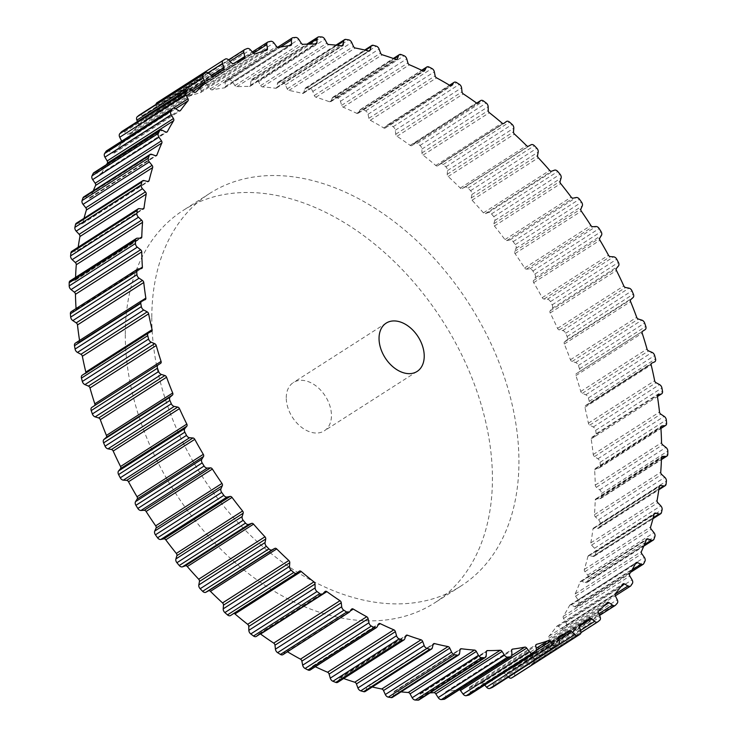 <?xml version="1.0" encoding="UTF-8"?>
<svg xmlns="http://www.w3.org/2000/svg" width="737" height="737" viewBox="0 0 737 737"><rect width="100%" height="100%" fill="white"/><g stroke="black" fill="none" stroke-linecap="round" stroke-linejoin="round"><path stroke-width="0.55" stroke-dasharray="3.69 2.76" d="M151.794 317.048A233.058 158.906 -122.6 0 1 209.723 193.416A233.058 158.906 -122.6 0 1 408.611 233.399A233.058 158.906 -122.6 0 1 518.94 462.366A233.058 158.906 -122.6 0 1 461.012 585.998A233.058 158.906 -122.6 0 1 262.123 546.025A233.058 158.906 -122.6 0 1 151.794 317.048M70.079 280.889A3.584 2.441 -122.6 0 1 71.084 280.613L74.382 280.631L140.647 238.217M75.57 277.37A330.047 225.043 -122.6 0 0 75.515 279.378A2.156 1.465 -122.6 0 1 74.981 280.465A2.156 1.465 -122.6 0 1 74.382 280.631M71.784 251.317A3.584 2.441 -122.6 0 1 73.064 251.059L76.464 251.51L142.729 209.087M78.186 247.208A330.047 225.043 -122.6 0 0 77.754 250.451A2.156 1.465 -122.6 0 1 77.228 251.354A2.156 1.465 -122.6 0 1 76.464 251.51M76.344 223.219A3.584 2.441 -122.6 0 1 77.919 223.025L81.383 223.891L147.649 181.477M84.018 218.309A330.047 225.043 -122.6 0 0 82.811 223.044A2.156 1.465 -122.6 0 1 82.323 223.772A2.156 1.465 -122.6 0 1 81.383 223.891M83.723 196.926A3.584 2.441 -122.6 0 1 85.593 196.816L89.085 198.096L155.35 155.682M93.258 190.819A330.047 225.043 -122.6 0 0 90.642 197.47A2.156 1.465 -122.6 0 1 90.209 198.032A2.156 1.465 -122.6 0 1 89.085 198.096M93.839 172.707A3.584 2.441 -122.6 0 1 96.003 172.725L99.486 174.402L165.751 131.978M106.469 164.627A330.047 225.043 -122.6 0 0 101.153 174.006A2.156 1.465 -122.6 0 1 100.785 174.411A2.156 1.465 -122.6 0 1 99.486 174.402M106.579 150.827A3.584 2.441 -122.6 0 1 109.039 151.002L112.466 153.056L178.741 110.642M173.149 108.256L121.679 141.172A2.156 1.465 -122.6 0 1 121.983 142.37A2.156 1.465 -122.6 0 1 121.679 143.31A330.047 225.043 -122.6 0 0 114.226 152.9A2.156 1.465 -122.6 0 1 113.94 153.167A2.156 1.465 -122.6 0 1 112.466 153.056M121.808 131.536A3.584 2.441 -122.6 0 1 124.553 131.905L127.897 134.318L194.172 91.895M137.46 121.522L138.538 124.157A2.156 1.465 -122.6 0 1 138.74 125.124A2.156 1.465 -122.6 0 1 138.326 126.165A330.047 225.043 -122.6 0 0 129.721 134.383A2.156 1.465 -122.6 0 1 129.546 134.53A2.156 1.465 -122.6 0 1 127.897 134.318M139.514 114.954A3.584 2.441 -122.6 0 1 142.379 115.626L145.594 118.371L211.869 75.948M156.023 104.368A3.584 2.441 -122.6 0 0 156.004 104.682A3.584 2.441 -122.6 0 0 156.216 105.953L157.543 110.016A2.156 1.465 -122.6 0 1 157.672 110.78A2.156 1.465 -122.6 0 1 157.138 111.923A330.047 225.043 -122.6 0 0 147.474 118.675A2.156 1.465 -122.6 0 1 147.409 118.721A2.156 1.465 -122.6 0 1 145.594 118.371M156.944 102.756A337.933 230.423 -122.6 0 1 159.091 101.485A3.584 2.441 -122.6 0 1 162.315 102.351L165.374 105.391L231.648 62.977M513.864 676.612A3.584 2.441 -122.6 0 0 514.721 674.742A3.584 2.441 -122.6 0 0 514.509 673.471L513.182 669.399A2.156 1.465 -122.6 0 1 513.063 668.634A2.156 1.465 -122.6 0 1 513.597 667.501A330.047 225.043 -122.6 0 0 523.252 660.748A2.156 1.465 -122.6 0 1 523.316 660.702A2.156 1.465 -122.6 0 1 525.131 661.052L528.346 663.788A3.584 2.441 -122.6 0 0 531.377 664.378A3.584 2.441 -122.6 0 0 531.524 664.267A337.933 230.423 -122.6 0 0 533.459 662.683A3.584 2.441 -122.6 0 0 534.178 660.905A3.584 2.441 -122.6 0 0 533.846 659.293L532.188 655.267A2.156 1.465 -122.6 0 1 531.985 654.299A2.156 1.465 -122.6 0 1 532.4 653.249A330.047 225.043 -122.6 0 0 541.004 645.032A2.156 1.465 -122.6 0 1 541.188 644.884A2.156 1.465 -122.6 0 1 542.828 645.105L546.172 647.519A3.584 2.441 -122.6 0 0 548.918 647.878A3.584 2.441 -122.6 0 0 549.258 647.602A337.933 230.423 -122.6 0 0 550.963 645.704A3.584 2.441 -122.6 0 0 551.497 644.11A3.584 2.441 -122.6 0 0 551.009 642.157L549.037 638.224A2.156 1.465 -122.6 0 1 548.743 637.044A2.156 1.465 -122.6 0 1 549.047 636.114A330.047 225.043 -122.6 0 0 556.499 626.524A2.156 1.465 -122.6 0 1 556.785 626.257A2.156 1.465 -122.6 0 1 558.259 626.358L561.686 628.412A3.584 2.441 -122.6 0 0 564.146 628.587A3.584 2.441 -122.6 0 0 564.643 628.099A337.933 230.423 -122.6 0 0 566.099 625.934A3.584 2.441 -122.6 0 0 566.477 624.543A3.584 2.441 -122.6 0 0 565.804 622.258L563.547 618.454A2.156 1.465 -122.6 0 1 563.142 617.081A2.156 1.465 -122.6 0 1 563.354 616.279A330.047 225.043 -122.6 0 0 569.581 605.418A2.156 1.465 -122.6 0 1 569.95 605.013A2.156 1.465 -122.6 0 1 571.249 605.022L574.722 606.698A3.584 2.441 -122.6 0 0 576.887 606.717A3.584 2.441 -122.6 0 0 577.522 605.989A337.933 230.423 -122.6 0 0 578.702 603.566A3.584 2.441 -122.6 0 0 578.95 602.415A3.584 2.441 -122.6 0 0 578.075 599.817L575.551 596.178A2.156 1.465 -122.6 0 1 575.035 594.621A2.156 1.465 -122.6 0 1 575.164 593.958A330.047 225.043 -122.6 0 0 580.093 581.944A2.156 1.465 -122.6 0 1 580.526 581.392A2.156 1.465 -122.6 0 1 581.65 581.318L585.132 582.598A3.584 2.441 -122.6 0 0 587.002 582.497A3.584 2.441 -122.6 0 0 587.748 581.511A337.933 230.423 -122.6 0 0 588.651 578.849A3.584 2.441 -122.6 0 0 588.789 577.965A3.584 2.441 -122.6 0 0 587.693 575.072L584.929 571.645A2.156 1.465 -122.6 0 1 584.275 569.904A2.156 1.465 -122.6 0 1 584.34 569.406A330.047 225.043 -122.6 0 0 587.914 556.371A2.156 1.465 -122.6 0 1 588.402 555.643A2.156 1.465 -122.6 0 1 589.351 555.523L592.806 556.398A3.584 2.441 -122.6 0 0 594.381 556.195A3.584 2.441 -122.6 0 0 595.21 554.933A337.933 230.423 -122.6 0 0 595.818 552.068A3.584 2.441 -122.6 0 0 595.883 551.469A3.584 2.441 -122.6 0 0 594.538 548.291L591.571 545.113A2.156 1.465 -122.6 0 1 590.77 543.206A2.156 1.465 -122.6 0 1 590.798 542.874A330.047 225.043 -122.6 0 0 592.981 528.973A2.156 1.465 -122.6 0 1 593.497 528.07A2.156 1.465 -122.6 0 1 594.271 527.913L597.661 528.365A3.584 2.441 -122.6 0 0 598.951 528.107A3.584 2.441 -122.6 0 0 599.817 526.54A337.933 230.423 -122.6 0 0 600.13 523.51A3.584 2.441 -122.6 0 0 600.148 523.206A3.584 2.441 -122.6 0 0 598.545 519.778L595.404 516.877A2.156 1.465 -122.6 0 1 594.446 514.822A2.156 1.465 -122.6 0 1 594.455 514.675A330.047 225.043 -122.6 0 0 595.22 500.045A2.156 1.465 -122.6 0 1 595.754 498.949A2.156 1.465 -122.6 0 1 596.353 498.783L599.642 498.811A3.584 2.441 -122.6 0 0 600.646 498.534A3.584 2.441 -122.6 0 0 601.539 496.646A337.933 230.423 -122.6 0 0 601.549 495.071A337.933 230.423 -122.6 0 0 601.549 493.486A3.584 2.441 -122.6 0 0 599.678 489.838L596.39 487.258A2.156 1.465 -122.6 0 1 595.266 485.103A330.047 225.043 -122.6 0 0 594.612 469.902A2.156 1.465 -122.6 0 1 594.602 469.755A2.156 1.465 -122.6 0 1 595.137 468.621A2.156 1.465 -122.6 0 1 595.579 468.465L598.73 468.059A3.584 2.441 -122.6 0 0 599.457 467.802A3.584 2.441 -122.6 0 0 600.351 465.895A3.584 2.441 -122.6 0 0 600.333 465.591A337.933 230.423 -122.6 0 0 600.047 462.32A3.584 2.441 -122.6 0 0 597.91 458.801L594.519 456.562A2.156 1.465 -122.6 0 1 593.239 454.489A330.047 225.043 -122.6 0 0 591.157 438.893A2.156 1.465 -122.6 0 1 591.129 438.543A2.156 1.465 -122.6 0 1 591.673 437.4A2.156 1.465 -122.6 0 1 591.949 437.281L594.934 436.451A3.584 2.441 -122.6 0 0 595.395 436.249A3.584 2.441 -122.6 0 0 596.288 434.342A3.584 2.441 -122.6 0 0 596.233 433.697A337.933 230.423 -122.6 0 0 595.643 430.362A3.584 2.441 -122.6 0 0 593.257 426.999L589.803 425.129A2.156 1.465 -122.6 0 1 588.384 423.158A330.047 225.043 -122.6 0 0 584.911 407.34A2.156 1.465 -122.6 0 1 584.846 406.787A2.156 1.465 -122.6 0 1 585.381 405.645A2.156 1.465 -122.6 0 1 585.51 405.571L588.283 404.337A3.584 2.441 -122.6 0 0 588.504 404.217A3.584 2.441 -122.6 0 0 589.397 402.31A3.584 2.441 -122.6 0 0 589.268 401.315A337.933 230.423 -122.6 0 0 588.393 397.952A3.584 2.441 -122.6 0 0 585.786 394.802L582.304 393.318A2.156 1.465 -122.6 0 1 580.756 391.467A330.047 225.043 -122.6 0 0 575.929 375.594A2.156 1.465 -122.6 0 1 575.8 374.829A2.156 1.465 -122.6 0 1 576.334 373.687L578.867 372.056A3.584 2.441 -122.6 0 0 579.761 370.158A3.584 2.441 -122.6 0 0 579.522 368.813A337.933 230.423 -122.6 0 0 578.361 365.46A3.584 2.441 -122.6 0 0 575.569 362.54L572.096 361.462A2.156 1.465 -122.6 0 1 570.438 359.757A330.047 225.043 -122.6 0 0 564.302 344.004A2.156 1.465 -122.6 0 1 564.1 343.027A2.156 1.465 -122.6 0 1 564.514 341.986L566.79 339.969A3.584 2.441 -122.6 0 0 567.472 338.228A3.584 2.441 -122.6 0 0 567.103 336.542A337.933 230.423 -122.6 0 0 565.675 333.235A3.584 2.441 -122.6 0 0 562.727 330.581L559.291 329.918A2.156 1.465 -122.6 0 1 557.541 328.37A330.047 225.043 -122.6 0 0 550.18 312.912A2.156 1.465 -122.6 0 1 549.885 311.742A2.156 1.465 -122.6 0 1 550.18 310.802L552.17 308.425A3.584 2.441 -122.6 0 0 552.676 306.868A3.584 2.441 -122.6 0 0 552.151 304.851A337.933 230.423 -122.6 0 0 550.465 301.617A3.584 2.441 -122.6 0 0 547.388 299.268L544.044 299.029A2.156 1.465 -122.6 0 1 542.22 297.656A330.047 225.043 -122.6 0 0 533.689 282.658A2.156 1.465 -122.6 0 1 533.293 281.294A2.156 1.465 -122.6 0 1 533.496 280.484L535.173 277.775A3.584 2.441 -122.6 0 0 535.523 276.439A3.584 2.441 -122.6 0 0 534.813 274.09A337.933 230.423 -122.6 0 0 532.897 270.976A3.584 2.441 -122.6 0 0 529.728 268.941L526.504 269.134A2.156 1.465 -122.6 0 1 524.624 267.955A330.047 225.043 -122.6 0 0 515.034 253.583A2.156 1.465 -122.6 0 1 514.518 252.026A2.156 1.465 -122.6 0 1 514.647 251.363L515.992 248.351A3.584 2.441 -122.6 0 0 516.213 247.254A3.584 2.441 -122.6 0 0 515.301 244.592A337.933 230.423 -122.6 0 0 513.164 241.635A3.584 2.441 -122.6 0 0 509.94 239.949L506.863 240.557A2.156 1.465 -122.6 0 1 504.956 239.58A330.047 225.043 -122.6 0 0 494.416 226.001A2.156 1.465 -122.6 0 1 493.753 224.26A2.156 1.465 -122.6 0 1 493.827 223.762L494.831 220.483A3.584 2.441 -122.6 0 0 494.951 219.644A3.584 2.441 -122.6 0 0 493.808 216.696A337.933 230.423 -122.6 0 0 491.478 213.905A3.584 2.441 -122.6 0 0 488.235 212.588L485.351 213.619A2.156 1.465 -122.6 0 1 483.435 212.855A330.047 225.043 -122.6 0 0 472.048 200.206A2.156 1.465 -122.6 0 1 471.247 198.299A2.156 1.465 -122.6 0 1 471.275 197.967L471.92 194.457A3.584 2.441 -122.6 0 0 471.975 193.914A3.584 2.441 -122.6 0 0 470.584 190.68A337.933 230.423 -122.6 0 0 468.087 188.11A3.584 2.441 -122.6 0 0 464.854 187.17L462.191 188.608A2.156 1.465 -122.6 0 1 460.284 188.073A330.047 225.043 -122.6 0 0 448.179 176.493A2.156 1.465 -122.6 0 1 447.221 174.429A2.156 1.465 -122.6 0 1 447.23 174.282L447.516 170.579A3.584 2.441 -122.6 0 0 447.525 170.339A3.584 2.441 -122.6 0 0 445.876 166.857A337.933 230.423 -122.6 0 0 443.241 164.526A3.584 2.441 -122.6 0 0 440.164 163.89A3.584 2.441 -122.6 0 0 440.063 163.973L437.649 165.797A2.156 1.465 -122.6 0 1 437.585 165.843A2.156 1.465 -122.6 0 1 435.77 165.493A330.047 225.043 -122.6 0 0 423.084 155.111A2.156 1.465 -122.6 0 1 421.96 152.964L421.886 149.095A3.584 2.441 -122.6 0 0 419.961 145.465A337.933 230.423 -122.6 0 0 417.216 143.402A3.584 2.441 -122.6 0 0 414.415 142.996A3.584 2.441 -122.6 0 0 414.12 143.245L411.983 145.438A2.156 1.465 -122.6 0 1 411.799 145.585A2.156 1.465 -122.6 0 1 410.15 145.373A330.047 225.043 -122.6 0 0 397.022 136.299A2.156 1.465 -122.6 0 1 395.741 134.226L395.299 130.256A3.584 2.441 -122.6 0 0 393.116 126.755A337.933 230.423 -122.6 0 0 390.297 124.986A3.584 2.441 -122.6 0 0 387.782 124.774A3.584 2.441 -122.6 0 0 387.312 125.216L385.479 127.759A2.156 1.465 -122.6 0 1 385.193 128.035A2.156 1.465 -122.6 0 1 383.719 127.925A330.047 225.043 -122.6 0 0 370.287 120.269A2.156 1.465 -122.6 0 1 368.859 118.298L368.058 114.253A3.584 2.441 -122.6 0 0 365.635 110.928A337.933 230.423 -122.6 0 0 362.77 109.463A3.584 2.441 -122.6 0 0 360.54 109.417A3.584 2.441 -122.6 0 0 359.932 110.089L358.422 112.954A2.156 1.465 -122.6 0 1 358.053 113.36A2.156 1.465 -122.6 0 1 356.754 113.351A330.047 225.043 -122.6 0 0 343.166 107.187A2.156 1.465 -122.6 0 1 341.618 105.336L340.466 101.264A3.584 2.441 -122.6 0 0 337.822 98.15A337.933 230.423 -122.6 0 0 334.939 97.008A3.584 2.441 -122.6 0 0 333.013 97.1A3.584 2.441 -122.6 0 0 332.286 98.03L331.116 101.181A2.156 1.465 -122.6 0 1 330.673 101.734A2.156 1.465 -122.6 0 1 329.55 101.798A330.047 225.043 -122.6 0 0 315.961 97.201A2.156 1.465 -122.6 0 1 314.303 95.488L312.81 91.443A3.584 2.441 -122.6 0 0 309.991 88.569A337.933 230.423 -122.6 0 0 307.117 87.767A3.584 2.441 -122.6 0 0 305.487 87.952A3.584 2.441 -122.6 0 0 304.676 89.159L303.847 92.558A2.156 1.465 -122.6 0 1 303.368 93.286A2.156 1.465 -122.6 0 1 302.419 93.406A330.047 225.043 -122.6 0 0 288.968 90.421A2.156 1.465 -122.6 0 1 287.218 88.873L285.403 84.884A3.584 2.441 -122.6 0 0 282.428 82.286A337.933 230.423 -122.6 0 0 279.609 81.835A3.584 2.441 -122.6 0 0 278.264 82.074A3.584 2.441 -122.6 0 0 277.407 83.585L276.937 87.206A2.156 1.465 -122.6 0 1 276.412 88.108A2.156 1.465 -122.6 0 1 275.647 88.256A330.047 225.043 -122.6 0 0 262.483 86.92A2.156 1.465 -122.6 0 1 260.658 85.547L258.549 81.669A3.584 2.441 -122.6 0 0 255.453 79.375A337.933 230.423 -122.6 0 0 252.708 79.274A3.584 2.441 -122.6 0 0 251.649 79.541A3.584 2.441 -122.6 0 0 250.764 81.365L250.654 85.16A2.156 1.465 -122.6 0 1 250.119 86.247A2.156 1.465 -122.6 0 1 249.521 86.413A330.047 225.043 -122.6 0 0 236.798 86.736A2.156 1.465 -122.6 0 1 234.928 85.556L232.533 81.825A3.584 2.441 -122.6 0 0 229.354 79.863A337.933 230.423 -122.6 0 0 226.71 80.112A3.584 2.441 -122.6 0 0 225.937 80.37A3.584 2.441 -122.6 0 0 225.043 82.277A3.584 2.441 -122.6 0 0 225.052 82.526L225.31 86.45A2.156 1.465 -122.6 0 1 225.31 86.597A2.156 1.465 -122.6 0 1 224.776 87.74A2.156 1.465 -122.6 0 1 224.343 87.887A330.047 225.043 -122.6 0 0 212.192 89.877A2.156 1.465 -122.6 0 1 210.285 88.901L207.641 85.363A3.584 2.441 -122.6 0 0 204.407 83.742A337.933 230.423 -122.6 0 0 201.91 84.34A3.584 2.441 -122.6 0 0 201.394 84.562A3.584 2.441 -122.6 0 0 200.501 86.459A3.584 2.441 -122.6 0 0 200.547 87.04L201.164 91.056A2.156 1.465 -122.6 0 1 201.192 91.406A2.156 1.465 -122.6 0 1 200.657 92.549A2.156 1.465 -122.6 0 1 200.381 92.678A330.047 225.043 -122.6 0 0 188.939 96.289A2.156 1.465 -122.6 0 1 187.023 95.534L184.149 92.226A3.584 2.441 -122.6 0 0 180.906 90.983A337.933 230.423 -122.6 0 0 178.566 91.913A3.584 2.441 -122.6 0 0 178.299 92.051A3.584 2.441 -122.6 0 0 177.405 93.958A3.584 2.441 -122.6 0 0 177.516 94.88L178.492 98.942A2.156 1.465 -122.6 0 1 178.566 99.504A2.156 1.465 -122.6 0 1 178.032 100.647A2.156 1.465 -122.6 0 1 177.893 100.711A330.047 225.043 -122.6 0 0 167.29 105.925A2.156 1.465 -122.6 0 1 165.374 105.391M508.456 677.11A3.584 2.441 -122.6 0 1 508.41 677.063L505.352 674.023L558.913 639.744M492.675 687.179A3.584 2.441 -122.6 0 0 493.32 685.465A3.584 2.441 -122.6 0 0 493.21 684.535L492.233 680.472A2.156 1.465 -122.6 0 1 492.169 679.919A2.156 1.465 -122.6 0 1 492.703 678.777A2.156 1.465 -122.6 0 1 492.832 678.703A330.047 225.043 -122.6 0 0 503.445 673.489A2.156 1.465 -122.6 0 1 505.352 674.023M484.697 685.023L483.712 683.89L536.472 650.108M469.34 694.862A3.584 2.441 -122.6 0 0 470.234 692.955A3.584 2.441 -122.6 0 0 470.188 692.375L469.561 688.358A2.156 1.465 -122.6 0 1 469.533 688.008A2.156 1.465 -122.6 0 1 470.068 686.866A2.156 1.465 -122.6 0 1 470.344 686.746A330.047 225.043 -122.6 0 0 481.786 683.125A2.156 1.465 -122.6 0 1 483.712 683.89M444.798 699.044A3.584 2.441 -122.6 0 0 445.692 697.147A3.584 2.441 -122.6 0 0 445.682 696.898L445.415 692.973A2.156 1.465 -122.6 0 1 445.415 692.826A2.156 1.465 -122.6 0 1 445.949 691.684A2.156 1.465 -122.6 0 1 446.382 691.527A330.047 225.043 -122.6 0 0 458.534 689.546A2.156 1.465 -122.6 0 1 459.427 689.675M430.021 692.872A330.047 225.043 -122.6 0 1 421.205 693.001L486.475 651.232M419.077 699.874A3.584 2.441 -122.6 0 0 419.97 698.059L420.072 694.263A2.156 1.465 -122.6 0 1 420.606 693.167A2.156 1.465 -122.6 0 1 421.205 693.001M401.02 691.868A330.047 225.043 -122.6 0 1 395.087 691.159L460.128 649.527M392.462 697.34A3.584 2.441 -122.6 0 0 393.328 695.829L393.798 692.218A2.156 1.465 -122.6 0 1 394.313 691.315A2.156 1.465 -122.6 0 1 395.087 691.159M372.268 686.976A330.047 225.043 -122.6 0 1 368.307 686.009L433.126 644.525M365.239 691.472A3.584 2.441 -122.6 0 0 366.049 690.256L366.879 686.856A2.156 1.465 -122.6 0 1 367.367 686.129A2.156 1.465 -122.6 0 1 368.307 686.009M343.663 678.519A330.047 225.043 -122.6 0 1 341.176 677.616L405.709 636.317M337.712 682.324A3.584 2.441 -122.6 0 0 338.44 681.393L339.619 678.243A2.156 1.465 -122.6 0 1 340.052 677.681A2.156 1.465 -122.6 0 1 341.176 677.616M315.325 666.718A330.047 225.043 -122.6 0 1 313.971 666.073L378.044 625.059M310.185 670.007A3.584 2.441 -122.6 0 0 310.793 669.325L312.313 666.469A2.156 1.465 -122.6 0 1 312.672 666.064A2.156 1.465 -122.6 0 1 313.971 666.073M287.458 651.757A330.047 225.043 -122.6 0 1 287.006 651.49L350.241 611.019M282.953 654.649A3.584 2.441 -122.6 0 0 283.423 654.198L285.256 651.655A2.156 1.465 -122.6 0 1 285.532 651.388A2.156 1.465 -122.6 0 1 287.006 651.49M322.88 593.755L256.614 636.178L258.751 633.977A2.156 1.465 -122.6 0 1 258.927 633.829A2.156 1.465 -122.6 0 1 260.29 633.875M230.672 615.45L233.076 613.626A2.156 1.465 -122.6 0 1 233.15 613.58A2.156 1.465 -122.6 0 1 233.85 613.414M148.717 332.663L82.443 375.087L85.216 373.852L151.49 331.429M85.87 372.867A2.156 1.465 -122.6 0 1 85.354 373.779A2.156 1.465 -122.6 0 1 85.216 373.852M75.331 343.175A3.584 2.441 -122.6 0 1 75.8 342.963L78.785 342.143L145.051 299.719M79.559 340.466A330.047 225.043 -122.6 0 0 79.568 340.531A2.156 1.465 -122.6 0 1 79.596 340.881A2.156 1.465 -122.6 0 1 79.062 342.014A2.156 1.465 -122.6 0 1 78.785 342.143M71.268 311.622A3.584 2.441 -122.6 0 1 71.996 311.355L75.156 310.959L141.421 268.535M76.058 308.554A330.047 225.043 -122.6 0 0 76.123 309.512A2.156 1.465 -122.6 0 1 76.123 309.66A2.156 1.465 -122.6 0 1 75.589 310.802A2.156 1.465 -122.6 0 1 75.156 310.959M125.281 334.018A233.058 158.906 -122.6 0 1 183.209 210.386A233.058 158.906 -122.6 0 1 382.098 250.368A233.058 158.906 -122.6 0 1 492.427 479.336A233.058 158.906 -122.6 0 1 434.498 602.967A233.058 158.906 -122.6 0 1 235.61 562.985A233.058 158.906 -122.6 0 1 125.281 334.018M286.26 397.731A28.688 19.558 -122.6 0 1 293.39 382.521A28.688 19.558 -122.6 0 1 317.868 387.441A28.688 19.558 -122.6 0 1 331.447 415.622A28.688 19.558 -122.6 0 1 324.317 430.832A28.688 19.558 -122.6 0 1 299.839 425.912A28.688 19.558 -122.6 0 1 286.26 397.731M76.123 309.512L139.809 268.747M71.996 311.355L138.27 268.941M79.568 340.531L141.992 300.567M75.8 342.963L142.066 300.549M233.076 613.626L299.351 571.203M258.751 633.977L325.017 591.562M283.423 654.198L349.688 611.784M285.256 651.655L351.521 609.241M310.793 669.325L377.068 626.911M312.313 666.469L378.578 624.046M338.44 681.393L404.714 638.97M339.619 678.243L405.884 635.819M366.049 690.256L432.324 647.841M366.879 686.856L433.153 644.442M393.328 695.829L459.593 653.415M393.798 692.218L460.063 649.794M419.97 698.059L486.236 655.635M420.072 694.263L486.346 651.84M445.682 696.898L511.948 654.474M445.415 692.973L511.69 650.55M446.382 691.527L511.893 649.592M458.534 689.546L511.883 655.396M470.188 692.375L536.453 649.96M469.561 688.358L535.836 645.944M470.344 686.746L536.112 644.654M481.786 683.125L536.195 648.302M493.21 684.535L559.484 642.12M492.233 680.472L558.508 638.058M492.832 678.703L558.849 636.446M503.445 673.489L558.545 638.224M508.41 677.063L559.042 644.654M514.509 673.471L580.784 631.047M513.182 669.399L579.457 626.984M513.597 667.501L579.862 625.077M523.252 660.748L589.526 618.325M525.131 661.052L579.337 626.358M528.346 663.788L580.563 630.375M531.524 664.267L597.79 621.853M533.459 662.683L599.734 620.259M533.846 659.293L600.111 616.869M532.188 655.267L598.462 612.843M532.4 653.249L598.674 610.835M541.004 645.032L607.279 602.617M542.828 645.105L603.806 606.072M546.172 647.519L598.849 613.792M549.258 647.602L615.524 605.178M550.963 645.704L617.228 603.29M551.009 642.157L617.274 599.743M549.037 638.224L564.146 628.587M549.047 636.114L615.321 593.69M556.499 626.524L622.774 584.1M558.259 626.358L621.448 585.906M561.686 628.412L615.054 594.252M564.643 628.099L630.918 585.685M566.099 625.934L632.364 583.511M565.804 622.258L632.07 579.844M563.547 618.454L629.822 576.03M563.354 616.279L629.628 573.856M569.581 605.418L635.847 562.994M571.249 605.022L635.303 564.017M574.722 606.698L631.885 570.106M577.522 605.989L643.797 563.575M578.702 603.566L644.976 561.143M578.075 599.817L644.35 557.393M575.551 596.178L641.826 553.763M575.164 593.958L641.43 551.543M580.093 581.944L646.358 539.53M581.65 581.318L646.174 540.018M585.132 582.598L644.35 544.698M587.748 581.511L654.023 539.088M588.651 578.849L654.917 536.435M587.693 575.072L653.959 532.648M584.929 571.645L651.204 529.221M584.34 569.406L650.614 526.983M587.914 556.371L654.189 513.956M589.351 555.523L654.17 514.039M592.806 556.398L653.24 517.715M595.21 554.933L661.476 512.51M595.818 552.068L662.093 509.654M594.538 548.291L660.813 505.868M591.571 545.113L657.846 502.689M590.798 542.874L657.072 500.46M592.981 528.973L659.247 486.549M594.271 527.913L659.311 486.282M597.661 528.365L658.896 489.165M599.817 526.54L666.091 484.117M600.13 523.51L666.405 481.095M598.545 519.778L664.82 477.355M595.404 516.877L661.679 474.462M594.455 514.675L660.721 472.26M595.22 500.045L661.485 457.622M596.353 498.783L661.623 457.004M599.642 498.811L661.439 459.252M601.539 496.646L667.805 454.232M601.549 493.486L667.814 451.062M599.678 489.838L665.944 447.414M596.39 487.258L662.664 444.835M595.266 485.103L661.54 442.688M594.612 469.902L660.877 427.488M595.579 468.465L661.089 426.53M598.73 468.059L660.932 428.243M600.333 465.591L666.607 423.167M600.047 462.32L666.312 419.897M597.91 458.801L664.175 416.377M594.519 456.562L660.785 414.139M593.239 454.489L659.514 412.066M591.157 438.893L594.934 436.451M591.949 437.281L657.708 395.179M596.233 433.697L662.499 391.273M595.643 430.362L661.918 387.938M593.257 426.999L659.532 384.585M589.803 425.129L656.077 382.715M588.384 423.158L654.649 380.743M584.911 407.34L651.176 364.916M585.51 405.571L651.526 363.313M588.283 404.337L651.13 364.106L588.504 404.217M589.268 401.315L655.543 358.901M588.393 397.952L654.659 355.538M585.786 394.802L652.061 352.378M582.304 393.318L648.569 350.904M580.756 391.467L647.022 349.043M575.929 375.594L642.194 333.17M576.334 373.687L642.6 331.272M578.867 372.056L645.142 329.632M579.522 368.813L645.796 326.399M578.361 365.46L644.635 323.046M575.569 362.54L641.844 320.125M572.096 361.462L638.362 319.047M570.438 359.757L636.704 317.334M564.302 344.004L630.577 301.58M564.514 341.986L630.78 299.563M566.79 339.969L633.055 297.555M567.103 336.542L633.378 294.127M565.675 333.235L631.95 290.811M562.727 330.581L629.002 288.158M559.291 329.918L625.566 287.504M557.541 328.37L623.815 285.947M550.18 312.912L616.445 270.488M550.18 310.802L616.454 268.379M552.17 308.425L618.444 266.011M552.151 304.851L618.417 262.436M550.465 301.617L616.731 259.203M547.388 299.268L613.663 256.845M544.044 299.029L610.31 256.614M542.22 297.656L608.486 255.242M533.689 282.658L599.964 240.244M533.496 280.484L599.771 238.069M535.173 277.775L601.447 235.361M534.813 274.09L601.088 231.676M532.897 270.976L599.163 228.553M529.728 268.941L596.003 226.526M526.504 269.134L592.769 226.71M524.624 267.955L590.899 225.531M515.034 253.583L581.309 211.16M514.647 251.363L580.913 208.949M515.992 248.351L582.267 205.936M515.301 244.592L581.567 202.178M513.164 241.635L579.429 199.211M509.94 239.949L576.205 197.525M506.863 240.557L573.137 198.142M504.956 239.58L571.23 197.166M494.416 226.001L560.682 183.577M493.827 223.762L560.102 181.339M494.831 220.483L561.106 178.059M493.808 216.696L560.074 174.273M491.478 213.905L557.752 171.491M488.235 212.588L554.51 170.164M485.351 213.619L551.626 171.196M483.435 212.855L549.701 170.44M472.048 200.206L538.314 157.782M471.275 197.967L537.54 155.553M471.92 194.457L538.194 152.043M470.584 190.68L536.849 148.266M468.087 188.11L534.362 145.696M464.854 187.17L531.128 144.747M462.191 188.608L528.466 146.184M460.284 188.073L526.559 145.65M448.179 176.493L514.454 134.07M447.23 174.282L513.505 131.868M447.516 170.579L513.79 128.155M445.876 166.857L512.141 124.433M443.241 164.526L509.516 122.102M440.063 163.973L503.159 123.586L440.164 163.89M437.649 165.797L503.786 123.466M435.77 165.493L502.044 123.07M423.084 155.111L489.35 112.687M421.96 152.964L488.235 110.541M421.886 149.095L488.152 106.681M419.961 145.465L486.227 103.051M417.216 143.402L483.49 100.987M414.12 143.245L476.756 103.152M411.983 145.438L477.862 103.272M410.15 145.373L476.424 102.95M397.022 136.299L463.297 93.885M395.741 134.226L462.016 91.812M395.299 130.256L461.574 87.832M393.116 126.755L459.381 84.34M390.297 124.986L456.562 82.562M387.312 125.216L449.662 85.308M385.479 127.759L451.099 85.759M383.719 127.925L449.994 85.51M370.287 120.269L436.553 77.846M368.859 118.298L435.134 75.874M368.058 114.253L434.333 71.83M365.635 110.928L431.91 68.504M362.77 109.463L429.035 67.039M359.932 110.089L421.933 70.411M358.422 112.954L423.803 71.102M356.754 113.351L423.029 70.927M343.166 107.187L409.44 64.773M341.618 105.336L407.893 62.912M340.466 101.264L406.732 58.849M337.822 98.15L404.097 55.736M334.939 97.008L401.214 54.593M332.286 98.03L393.807 58.647M331.116 101.181L396.257 59.476M329.55 101.798L395.824 59.384M315.961 97.201L382.236 54.787M314.303 95.488L380.578 53.073M312.81 91.443L379.085 49.02M309.991 88.569L376.257 46.155M307.117 87.767L373.392 45.344M304.676 89.159L365.524 50.217M303.847 92.558L368.776 51.01M302.419 93.406L368.693 50.991M288.968 90.421L355.243 48.006M287.218 88.873L353.493 46.449M285.403 84.884L351.678 42.47M282.428 82.286L348.702 39.872M279.609 81.835L345.883 39.411M277.407 83.585L337.26 45.27M276.937 87.206L341.618 45.805M275.647 88.256L341.913 45.841M262.483 86.92L328.757 44.506M260.658 85.547L326.933 43.133M258.549 81.669L324.824 39.254M255.453 79.375L321.728 36.961M252.708 79.274L318.983 36.85M250.764 81.365L309.043 44.063M250.654 85.16L314.966 43.99M249.521 86.413L315.795 43.999M236.798 86.736L303.073 44.321M234.928 85.556L301.193 43.133M232.533 81.825L298.807 39.411M229.354 79.863L295.62 37.44M226.71 80.112L292.985 37.688M225.052 82.526L280.428 47.076M225.31 86.45L288.987 45.685M224.343 87.887L290.618 45.473M212.192 89.877L278.466 47.454M210.285 88.901L276.559 46.477M207.641 85.363L273.915 42.939M204.407 83.742L270.682 41.327M201.91 84.34L268.176 41.917M200.547 87.04L253.39 53.221M201.164 91.056L263.505 51.157M200.381 92.678L266.656 50.254M188.939 96.289L255.214 53.875M187.023 95.534L253.288 53.11M184.149 92.226L250.423 49.812M180.906 90.983L247.171 48.559M178.566 91.913L244.841 49.499M177.516 94.88L229.972 61.309M178.492 98.942L235.333 62.571M177.893 100.711L244.168 58.297M167.29 105.925L233.555 63.511M162.315 102.351L228.59 59.937M159.091 101.485L225.365 59.061M156.216 105.953L208.046 72.779M157.543 110.016L211.399 75.543M157.138 111.923L212.643 76.39M147.474 118.675L213.61 76.335M142.379 115.626L208.654 73.212M138.538 124.157L191.712 90.117M138.326 126.165L193.094 91.121M129.721 134.383L195.609 92.217M124.553 131.905L190.828 89.481M121.679 143.31L175.627 108.772M114.226 152.9L179.856 110.891M109.039 151.002L175.314 108.588M101.153 174.006L166.534 132.153M96.003 172.725L162.278 130.302M90.642 197.47L155.783 155.774M85.593 196.816L151.868 154.401M82.811 223.044L147.732 181.495M77.919 223.025L144.194 180.602M77.754 250.451L142.434 209.05M73.064 251.059L139.339 208.635M75.515 279.378L139.827 238.208M71.084 280.613L137.358 238.189M209.723 193.416L183.209 210.386M386.17 323.128L293.39 382.521M233.15 613.58L299.415 571.157M258.927 633.829L325.201 591.415M285.532 651.388L351.807 608.965M312.672 666.064L378.947 623.64M340.052 677.681L406.327 635.266M367.367 686.129L433.632 643.714M394.313 691.315L460.588 648.892M420.606 693.167L486.881 650.753M523.316 660.702L589.591 618.279M531.377 664.378L580.977 632.632M541.188 644.884L607.454 602.47M548.918 647.878L599.54 615.478M556.785 626.257L623.06 583.833M569.95 605.013L636.215 562.589M576.887 606.717L630.531 572.373M580.526 581.392L646.791 538.968M587.002 582.497L643.742 546.181M588.402 555.643L654.677 513.228M594.381 556.195L652.982 518.691M593.497 528.07L659.772 485.646M598.951 528.107L658.814 489.792M595.754 498.949L662.019 456.535M600.646 498.534L661.43 459.63M437.585 165.843L503.85 123.42M414.415 142.996L476.71 103.125M411.799 145.585L478.073 103.171M387.782 124.774L449.542 85.243M385.193 128.035L451.468 85.612M360.54 109.417L421.675 70.282M358.053 113.36L424.328 70.936M333.013 97.1L393.337 58.481M330.673 101.734L396.948 59.319M305.487 87.952L364.732 50.024M303.368 93.286L369.633 50.871M278.264 82.074L335.98 45.132M276.412 88.108L342.687 45.685M251.649 79.541L306.979 44.128M250.119 86.247L316.394 43.833M147.409 118.721L213.684 76.298M129.546 134.53L195.812 92.116M113.94 153.167L180.215 110.743M100.785 174.411L167.05 131.987M90.209 198.032L156.474 155.608M82.323 223.772L148.598 181.357M77.228 251.354L143.503 208.93M74.981 280.465L141.246 238.051M445.949 691.684L512.224 649.26M470.068 686.866L536.343 644.451M492.703 678.777L558.968 636.353M595.137 468.621L661.411 426.198M591.673 437.4L657.938 394.986M585.381 405.645L651.646 363.221M225.937 80.37L277.573 47.325M201.394 84.562L252.303 51.977M178.299 92.051L228.544 59.89M461.012 585.998L434.498 602.967M417.096 371.448L324.317 430.832M75.589 310.802L141.863 268.379M79.062 342.014L145.327 299.6M85.354 373.779L151.619 331.355M599.457 467.802L660.942 428.446M595.395 436.249L657.441 396.534M224.776 87.74L291.051 45.316M200.657 92.549L266.932 50.134M178.032 100.647L244.297 58.223"/><path stroke-width="1.11" d="M399.178 638.85A3.584 2.441 -122.6 0 1 396.534 635.736L395.382 631.664A2.156 1.465 -122.6 0 0 393.834 629.813A330.047 225.043 -122.6 0 1 380.246 623.649A2.156 1.465 -122.6 0 0 378.947 623.64A2.156 1.465 -122.6 0 0 378.578 624.046L377.068 626.911A3.584 2.441 -122.6 0 1 376.46 627.583A3.584 2.441 -122.6 0 1 374.23 627.537A337.933 230.423 -122.6 0 1 371.365 626.072A3.584 2.441 -122.6 0 1 368.942 622.747L368.141 618.702A2.156 1.465 -122.6 0 0 366.713 616.731A330.047 225.043 -122.6 0 1 353.281 609.075A2.156 1.465 -122.6 0 0 351.807 608.965A2.156 1.465 -122.6 0 0 351.521 609.241L349.688 611.784A3.584 2.441 -122.6 0 1 349.218 612.226A3.584 2.441 -122.6 0 1 346.703 612.014A337.933 230.423 -122.6 0 1 343.884 610.245A3.584 2.441 -122.6 0 1 341.701 606.744L341.259 602.774A2.156 1.465 -122.6 0 0 339.978 600.701A330.047 225.043 -122.6 0 1 326.85 591.627A2.156 1.465 -122.6 0 0 325.201 591.415A2.156 1.465 -122.6 0 0 325.017 591.562L322.88 593.755A3.584 2.441 -122.6 0 1 322.585 594.004A3.584 2.441 -122.6 0 1 319.784 593.598A337.933 230.423 -122.6 0 1 317.039 591.535A3.584 2.441 -122.6 0 1 315.114 587.905L315.04 584.036A2.156 1.465 -122.6 0 0 313.916 581.889A330.047 225.043 -122.6 0 1 301.23 571.507A2.156 1.465 -122.6 0 0 299.415 571.157A2.156 1.465 -122.6 0 0 299.351 571.203L296.937 573.027A3.584 2.441 -122.6 0 1 296.836 573.11A3.584 2.441 -122.6 0 1 293.759 572.474A337.933 230.423 -122.6 0 1 291.124 570.143A3.584 2.441 -122.6 0 1 289.475 566.661A3.584 2.441 -122.6 0 1 289.484 566.421L289.77 562.718A2.156 1.465 -122.6 0 0 289.779 562.571A2.156 1.465 -122.6 0 0 288.821 560.507A330.047 225.043 -122.6 0 1 276.716 548.927A2.156 1.465 -122.6 0 0 274.809 548.392L272.146 549.83A3.584 2.441 -122.6 0 1 268.913 548.89A337.933 230.423 -122.6 0 1 266.416 546.32A3.584 2.441 -122.6 0 1 265.025 543.086A3.584 2.441 -122.6 0 1 265.08 542.543L265.725 539.033A2.156 1.465 -122.6 0 0 265.753 538.701A2.156 1.465 -122.6 0 0 264.952 536.794A330.047 225.043 -122.6 0 1 253.565 524.145A2.156 1.465 -122.6 0 0 251.649 523.381L248.765 524.412A3.584 2.441 -122.6 0 1 245.522 523.095A337.933 230.423 -122.6 0 1 243.192 520.304A3.584 2.441 -122.6 0 1 242.049 517.356A3.584 2.441 -122.6 0 1 242.169 516.517L243.173 513.238A2.156 1.465 -122.6 0 0 243.247 512.74A2.156 1.465 -122.6 0 0 242.584 510.999A330.047 225.043 -122.6 0 1 232.044 497.42A2.156 1.465 -122.6 0 0 230.137 496.443L227.06 497.051A3.584 2.441 -122.6 0 1 223.836 495.365A337.933 230.423 -122.6 0 1 221.699 492.408A3.584 2.441 -122.6 0 1 220.787 489.746A3.584 2.441 -122.6 0 1 221.008 488.649L222.353 485.637A2.156 1.465 -122.6 0 0 222.482 484.974A2.156 1.465 -122.6 0 0 221.966 483.417A330.047 225.043 -122.6 0 1 212.376 469.045A2.156 1.465 -122.6 0 0 210.496 467.866L207.272 468.059A3.584 2.441 -122.6 0 1 204.103 466.024A337.933 230.423 -122.6 0 1 202.187 462.91A3.584 2.441 -122.6 0 1 201.477 460.561A3.584 2.441 -122.6 0 1 201.827 459.225L203.504 456.516A2.156 1.465 -122.6 0 0 203.707 455.706A2.156 1.465 -122.6 0 0 203.311 454.342A330.047 225.043 -122.6 0 1 194.78 439.344A2.156 1.465 -122.6 0 0 192.956 437.971L189.612 437.732A3.584 2.441 -122.6 0 1 186.535 435.383A337.933 230.423 -122.6 0 1 184.849 432.149A3.584 2.441 -122.6 0 1 184.324 430.132A3.584 2.441 -122.6 0 1 184.83 428.575L186.82 426.198A2.156 1.465 -122.6 0 0 187.115 425.258A2.156 1.465 -122.6 0 0 186.82 424.088A330.047 225.043 -122.6 0 1 179.46 408.63A2.156 1.465 -122.6 0 0 177.709 407.082L174.273 406.419A3.584 2.441 -122.6 0 1 171.325 403.765A337.933 230.423 -122.6 0 1 169.897 400.458A3.584 2.441 -122.6 0 1 169.528 398.772A3.584 2.441 -122.6 0 1 170.21 397.031L172.486 395.014A2.156 1.465 -122.6 0 0 172.9 393.973A2.156 1.465 -122.6 0 0 172.698 392.996A330.047 225.043 -122.6 0 1 166.562 377.243A2.156 1.465 -122.6 0 0 164.904 375.538L161.431 374.46A3.584 2.441 -122.6 0 1 158.639 371.54A337.933 230.423 -122.6 0 1 157.478 368.187A3.584 2.441 -122.6 0 1 157.239 366.842A3.584 2.441 -122.6 0 1 158.133 364.944L160.666 363.313A2.156 1.465 -122.6 0 0 161.2 362.171A2.156 1.465 -122.6 0 0 161.071 361.406A330.047 225.043 -122.6 0 1 156.244 345.533A2.156 1.465 -122.6 0 0 154.696 343.682L151.214 342.198A3.584 2.441 -122.6 0 1 148.607 339.048A337.933 230.423 -122.6 0 1 147.732 335.685A3.584 2.441 -122.6 0 1 147.603 334.69A3.584 2.441 -122.6 0 1 148.496 332.783A3.584 2.441 -122.6 0 1 148.717 332.663L151.49 331.429A2.156 1.465 -122.6 0 0 151.619 331.355A2.156 1.465 -122.6 0 0 152.154 330.213A2.156 1.465 -122.6 0 0 152.089 329.66A330.047 225.043 -122.6 0 1 148.616 313.842A2.156 1.465 -122.6 0 0 147.197 311.871L143.743 310.001A3.584 2.441 -122.6 0 1 141.357 306.638A337.933 230.423 -122.6 0 1 140.767 303.303A3.584 2.441 -122.6 0 1 140.712 302.658A3.584 2.441 -122.6 0 1 141.605 300.751A3.584 2.441 -122.6 0 1 142.066 300.549L145.051 299.719A2.156 1.465 -122.6 0 0 145.327 299.6A2.156 1.465 -122.6 0 0 145.871 298.457A2.156 1.465 -122.6 0 0 145.843 298.107A330.047 225.043 -122.6 0 1 143.761 282.511A2.156 1.465 -122.6 0 0 142.481 280.438L139.09 278.199A3.584 2.441 -122.6 0 1 136.953 274.68A337.933 230.423 -122.6 0 1 136.667 271.409A3.584 2.441 -122.6 0 1 136.649 271.105A3.584 2.441 -122.6 0 1 137.543 269.198A3.584 2.441 -122.6 0 1 138.27 268.941L141.421 268.535A2.156 1.465 -122.6 0 0 141.863 268.379A2.156 1.465 -122.6 0 0 142.398 267.245A2.156 1.465 -122.6 0 0 142.388 267.098A330.047 225.043 -122.6 0 1 141.734 251.897A2.156 1.465 -122.6 0 0 140.61 249.742L137.322 247.162A3.584 2.441 -122.6 0 1 135.451 243.514A337.933 230.423 -122.6 0 1 135.451 241.929A337.933 230.423 -122.6 0 1 135.461 240.354A3.584 2.441 -122.6 0 1 136.354 238.466A3.584 2.441 -122.6 0 1 137.358 238.189L140.647 238.217A2.156 1.465 -122.6 0 0 141.246 238.051A2.156 1.465 -122.6 0 0 141.78 236.955A330.047 225.043 -122.6 0 1 142.545 222.325A2.156 1.465 -122.6 0 0 142.554 222.178A2.156 1.465 -122.6 0 0 141.596 220.123L138.455 217.222A3.584 2.441 -122.6 0 1 136.852 213.794A3.584 2.441 -122.6 0 1 136.87 213.49A337.933 230.423 -122.6 0 1 137.183 210.46A3.584 2.441 -122.6 0 1 138.049 208.893A3.584 2.441 -122.6 0 1 139.339 208.635L142.729 209.087A2.156 1.465 -122.6 0 0 143.503 208.93A2.156 1.465 -122.6 0 0 144.019 208.027A330.047 225.043 -122.6 0 1 146.202 194.126A2.156 1.465 -122.6 0 0 146.23 193.794A2.156 1.465 -122.6 0 0 145.429 191.887L142.462 188.709A3.584 2.441 -122.6 0 1 141.117 185.531A3.584 2.441 -122.6 0 1 141.182 184.932A337.933 230.423 -122.6 0 1 141.79 182.067A3.584 2.441 -122.6 0 1 142.619 180.805A3.584 2.441 -122.6 0 1 144.194 180.602L147.649 181.477A2.156 1.465 -122.6 0 0 148.598 181.357A2.156 1.465 -122.6 0 0 149.086 180.629A330.047 225.043 -122.6 0 1 152.66 167.594A2.156 1.465 -122.6 0 0 152.725 167.096A2.156 1.465 -122.6 0 0 152.071 165.355L149.307 161.928A3.584 2.441 -122.6 0 1 148.211 159.035A3.584 2.441 -122.6 0 1 148.349 158.151A337.933 230.423 -122.6 0 1 149.252 155.489A3.584 2.441 -122.6 0 1 149.998 154.503A3.584 2.441 -122.6 0 1 151.868 154.401L155.35 155.682A2.156 1.465 -122.6 0 0 156.474 155.608A2.156 1.465 -122.6 0 0 156.907 155.056A330.047 225.043 -122.6 0 1 161.836 143.042A2.156 1.465 -122.6 0 0 161.965 142.379A2.156 1.465 -122.6 0 0 161.449 140.822L158.925 137.183A3.584 2.441 -122.6 0 1 158.05 134.585A3.584 2.441 -122.6 0 1 158.298 133.434A337.933 230.423 -122.6 0 1 159.478 131.011A3.584 2.441 -122.6 0 1 160.113 130.283A3.584 2.441 -122.6 0 1 162.278 130.302L165.751 131.978A2.156 1.465 -122.6 0 0 167.05 131.987A2.156 1.465 -122.6 0 0 167.419 131.582A330.047 225.043 -122.6 0 1 173.646 120.721A2.156 1.465 -122.6 0 0 173.858 119.919A2.156 1.465 -122.6 0 0 173.453 118.546L171.196 114.742A3.584 2.441 -122.6 0 1 170.523 112.457A3.584 2.441 -122.6 0 1 170.901 111.066A337.933 230.423 -122.6 0 1 172.357 108.901A3.584 2.441 -122.6 0 1 172.854 108.413A3.584 2.441 -122.6 0 1 175.314 108.588L178.741 110.642A2.156 1.465 -122.6 0 0 180.215 110.743A2.156 1.465 -122.6 0 0 180.501 110.476A330.047 225.043 -122.6 0 1 187.953 100.886A2.156 1.465 -122.6 0 0 188.257 99.956A2.156 1.465 -122.6 0 0 187.963 98.776L185.991 94.843A3.584 2.441 -122.6 0 1 185.503 92.89A3.584 2.441 -122.6 0 1 186.037 91.296A337.933 230.423 -122.6 0 1 187.742 89.398A3.584 2.441 -122.6 0 1 188.082 89.122A3.584 2.441 -122.6 0 1 190.828 89.481L194.172 91.895A2.156 1.465 -122.6 0 0 195.812 92.116A2.156 1.465 -122.6 0 0 195.996 91.968A330.047 225.043 -122.6 0 1 204.6 83.751A2.156 1.465 -122.6 0 0 205.015 82.701A2.156 1.465 -122.6 0 0 204.812 81.733L203.154 77.707A3.584 2.441 -122.6 0 1 202.822 76.095A3.584 2.441 -122.6 0 1 203.541 74.317A337.933 230.423 -122.6 0 1 205.476 72.733A3.584 2.441 -122.6 0 1 205.623 72.622A3.584 2.441 -122.6 0 1 208.654 73.212L211.869 75.948A2.156 1.465 -122.6 0 0 213.684 76.298A2.156 1.465 -122.6 0 0 213.748 76.252A330.047 225.043 -122.6 0 1 223.403 69.499A2.156 1.465 -122.6 0 0 223.937 68.366A2.156 1.465 -122.6 0 0 223.818 67.601L222.491 63.529A3.584 2.441 -122.6 0 1 222.279 62.258A3.584 2.441 -122.6 0 1 223.173 60.36A3.584 2.441 -122.6 0 1 223.21 60.333A337.933 230.423 -122.6 0 1 225.365 59.061A3.584 2.441 -122.6 0 1 228.59 59.937L231.648 62.977A2.156 1.465 -122.6 0 0 233.555 63.511A330.047 225.043 -122.6 0 1 244.168 58.297A2.156 1.465 -122.6 0 0 244.297 58.223A2.156 1.465 -122.6 0 0 244.831 57.081A2.156 1.465 -122.6 0 0 244.767 56.528L243.79 52.465A3.584 2.441 -122.6 0 1 243.68 51.535A3.584 2.441 -122.6 0 1 244.564 49.637A3.584 2.441 -122.6 0 1 244.841 49.499A337.933 230.423 -122.6 0 1 247.171 48.559A3.584 2.441 -122.6 0 1 250.423 49.812L253.288 53.11A2.156 1.465 -122.6 0 0 255.214 53.875A330.047 225.043 -122.6 0 1 266.656 50.254A2.156 1.465 -122.6 0 0 266.932 50.134A2.156 1.465 -122.6 0 0 267.467 48.992A2.156 1.465 -122.6 0 0 267.439 48.642L266.812 44.625A3.584 2.441 -122.6 0 1 266.766 44.045A3.584 2.441 -122.6 0 1 267.66 42.138A3.584 2.441 -122.6 0 1 268.176 41.917A337.933 230.423 -122.6 0 1 270.682 41.327A3.584 2.441 -122.6 0 1 273.915 42.939L276.559 46.477A2.156 1.465 -122.6 0 0 278.466 47.454A330.047 225.043 -122.6 0 1 290.618 45.473A2.156 1.465 -122.6 0 0 291.051 45.316A2.156 1.465 -122.6 0 0 291.585 44.174A2.156 1.465 -122.6 0 0 291.585 44.027L291.318 40.102A3.584 2.441 -122.6 0 1 291.308 39.853A3.584 2.441 -122.6 0 1 292.202 37.956A3.584 2.441 -122.6 0 1 292.985 37.688A337.933 230.423 -122.6 0 1 295.62 37.44A3.584 2.441 -122.6 0 1 298.807 39.411L301.193 43.133A2.156 1.465 -122.6 0 0 303.073 44.321A330.047 225.043 -122.6 0 1 315.795 43.999A2.156 1.465 -122.6 0 0 316.394 43.833A2.156 1.465 -122.6 0 0 316.928 42.737L317.03 38.941A3.584 2.441 -122.6 0 1 317.923 37.126A3.584 2.441 -122.6 0 1 318.983 36.85A337.933 230.423 -122.6 0 1 321.728 36.961A3.584 2.441 -122.6 0 1 324.824 39.254L326.933 43.133A2.156 1.465 -122.6 0 0 328.757 44.506A330.047 225.043 -122.6 0 1 341.913 45.841A2.156 1.465 -122.6 0 0 342.687 45.685A2.156 1.465 -122.6 0 0 343.202 44.782L343.672 41.171A3.584 2.441 -122.6 0 1 344.538 39.66A3.584 2.441 -122.6 0 1 345.883 39.411A337.933 230.423 -122.6 0 1 348.702 39.872A3.584 2.441 -122.6 0 1 351.678 42.47L353.493 46.449A2.156 1.465 -122.6 0 0 355.243 48.006A330.047 225.043 -122.6 0 1 368.693 50.991A2.156 1.465 -122.6 0 0 369.633 50.871A2.156 1.465 -122.6 0 0 370.121 50.144L370.951 46.744A3.584 2.441 -122.6 0 1 371.761 45.528A3.584 2.441 -122.6 0 1 373.392 45.344A337.933 230.423 -122.6 0 1 376.257 46.155A3.584 2.441 -122.6 0 1 379.085 49.02L380.578 53.073A2.156 1.465 -122.6 0 0 382.236 54.787A330.047 225.043 -122.6 0 1 395.824 59.384A2.156 1.465 -122.6 0 0 396.948 59.319A2.156 1.465 -122.6 0 0 397.381 58.757L398.56 55.607A3.584 2.441 -122.6 0 1 399.288 54.676A3.584 2.441 -122.6 0 1 401.214 54.593A337.933 230.423 -122.6 0 1 404.097 55.736A3.584 2.441 -122.6 0 1 406.732 58.849L407.893 62.912A2.156 1.465 -122.6 0 0 409.44 64.773A330.047 225.043 -122.6 0 1 423.029 70.927A2.156 1.465 -122.6 0 0 424.328 70.936A2.156 1.465 -122.6 0 0 424.687 70.531L426.207 67.675A3.584 2.441 -122.6 0 1 426.815 66.993A3.584 2.441 -122.6 0 1 429.035 67.039A337.933 230.423 -122.6 0 1 431.91 68.504A3.584 2.441 -122.6 0 1 434.333 71.83L435.134 75.874A2.156 1.465 -122.6 0 0 436.553 77.846A330.047 225.043 -122.6 0 1 449.994 85.51A2.156 1.465 -122.6 0 0 451.468 85.612A2.156 1.465 -122.6 0 0 451.744 85.345L453.577 82.802A3.584 2.441 -122.6 0 1 454.047 82.351A3.584 2.441 -122.6 0 1 456.562 82.562A337.933 230.423 -122.6 0 1 459.381 84.34A3.584 2.441 -122.6 0 1 461.574 87.832L462.016 91.812A2.156 1.465 -122.6 0 0 463.297 93.885A330.047 225.043 -122.6 0 1 476.424 102.95A2.156 1.465 -122.6 0 0 478.073 103.171A2.156 1.465 -122.6 0 0 478.249 103.023L480.386 100.822A3.584 2.441 -122.6 0 1 480.69 100.582A3.584 2.441 -122.6 0 1 483.49 100.987A337.933 230.423 -122.6 0 1 486.227 103.051A3.584 2.441 -122.6 0 1 488.152 106.681L488.235 110.541A2.156 1.465 -122.6 0 0 489.35 112.687A330.047 225.043 -122.6 0 1 502.044 123.07A2.156 1.465 -122.6 0 0 503.85 123.42A2.156 1.465 -122.6 0 0 503.924 123.374L506.328 121.55A3.584 2.441 -122.6 0 1 506.439 121.476A3.584 2.441 -122.6 0 1 509.516 122.102A337.933 230.423 -122.6 0 1 512.141 124.433A3.584 2.441 -122.6 0 1 513.8 127.916A3.584 2.441 -122.6 0 1 513.79 128.155L513.505 131.868A2.156 1.465 -122.6 0 0 513.496 132.006A2.156 1.465 -122.6 0 0 514.454 134.07A330.047 225.043 -122.6 0 1 526.559 145.65A2.156 1.465 -122.6 0 0 528.466 146.184L531.128 144.747A3.584 2.441 -122.6 0 1 534.362 145.696A337.933 230.423 -122.6 0 1 536.849 148.266A3.584 2.441 -122.6 0 1 538.24 151.49A3.584 2.441 -122.6 0 1 538.194 152.043L537.54 155.553A2.156 1.465 -122.6 0 0 537.513 155.885A2.156 1.465 -122.6 0 0 538.314 157.782A330.047 225.043 -122.6 0 1 549.701 170.44A2.156 1.465 -122.6 0 0 551.626 171.196L554.51 170.164A3.584 2.441 -122.6 0 1 557.752 171.491A337.933 230.423 -122.6 0 1 560.074 174.273A3.584 2.441 -122.6 0 1 561.226 177.23A3.584 2.441 -122.6 0 1 561.106 178.059L560.102 181.339A2.156 1.465 -122.6 0 0 560.028 181.836A2.156 1.465 -122.6 0 0 560.682 183.577A330.047 225.043 -122.6 0 1 571.23 197.166A2.156 1.465 -122.6 0 0 573.137 198.142L576.205 197.525A3.584 2.441 -122.6 0 1 579.429 199.211A337.933 230.423 -122.6 0 1 581.567 202.178A3.584 2.441 -122.6 0 1 582.479 204.831A3.584 2.441 -122.6 0 1 582.267 205.936L580.913 208.949A2.156 1.465 -122.6 0 0 580.784 209.603A2.156 1.465 -122.6 0 0 581.309 211.16A330.047 225.043 -122.6 0 1 590.899 225.531A2.156 1.465 -122.6 0 0 592.769 226.71L596.003 226.526A3.584 2.441 -122.6 0 1 599.163 228.553A337.933 230.423 -122.6 0 1 601.088 231.676A3.584 2.441 -122.6 0 1 601.797 234.016A3.584 2.441 -122.6 0 1 601.447 235.361L599.771 238.069A2.156 1.465 -122.6 0 0 599.559 238.871A2.156 1.465 -122.6 0 0 599.964 240.244A330.047 225.043 -122.6 0 1 608.486 255.242A2.156 1.465 -122.6 0 0 610.31 256.614L613.663 256.845A3.584 2.441 -122.6 0 1 616.731 259.203A337.933 230.423 -122.6 0 1 618.417 262.436A3.584 2.441 -122.6 0 1 618.942 264.454A3.584 2.441 -122.6 0 1 618.444 266.011L616.454 268.379A2.156 1.465 -122.6 0 0 616.15 269.318A2.156 1.465 -122.6 0 0 616.445 270.488A330.047 225.043 -122.6 0 1 623.815 285.947A2.156 1.465 -122.6 0 0 625.566 287.504L629.002 288.158A3.584 2.441 -122.6 0 1 631.95 290.811A337.933 230.423 -122.6 0 1 633.378 294.127A3.584 2.441 -122.6 0 1 633.746 295.804A3.584 2.441 -122.6 0 1 633.055 297.555L630.78 299.563A2.156 1.465 -122.6 0 0 630.375 300.613A2.156 1.465 -122.6 0 0 630.577 301.58A330.047 225.043 -122.6 0 1 636.704 317.334A2.156 1.465 -122.6 0 0 638.362 319.047L641.844 320.125A3.584 2.441 -122.6 0 1 644.635 323.046A337.933 230.423 -122.6 0 1 645.796 326.399A3.584 2.441 -122.6 0 1 646.027 327.735A3.584 2.441 -122.6 0 1 645.142 329.632L642.6 331.272A2.156 1.465 -122.6 0 0 642.065 332.405A2.156 1.465 -122.6 0 0 642.194 333.17A330.047 225.043 -122.6 0 1 647.022 349.043A2.156 1.465 -122.6 0 0 648.569 350.904L652.061 352.378A3.584 2.441 -122.6 0 1 654.659 355.538A337.933 230.423 -122.6 0 1 655.543 358.901A3.584 2.441 -122.6 0 1 655.672 359.896A3.584 2.441 -122.6 0 1 654.778 361.793A3.584 2.441 -122.6 0 1 654.557 361.913L651.784 363.148A2.156 1.465 -122.6 0 0 651.646 363.221A2.156 1.465 -122.6 0 0 651.112 364.364A2.156 1.465 -122.6 0 0 651.176 364.916A330.047 225.043 -122.6 0 1 654.649 380.743A2.156 1.465 -122.6 0 0 656.077 382.715L659.532 384.585A3.584 2.441 -122.6 0 1 661.918 387.938A337.933 230.423 -122.6 0 1 662.499 391.273A3.584 2.441 -122.6 0 1 662.563 391.927A3.584 2.441 -122.6 0 1 661.669 393.825A3.584 2.441 -122.6 0 1 661.2 394.037L658.215 394.857A2.156 1.465 -122.6 0 0 657.938 394.986A2.156 1.465 -122.6 0 0 657.404 396.119A2.156 1.465 -122.6 0 0 657.432 396.469A330.047 225.043 -122.6 0 1 659.514 412.066A2.156 1.465 -122.6 0 0 660.785 414.139L664.175 416.377A3.584 2.441 -122.6 0 1 666.312 419.897A337.933 230.423 -122.6 0 1 666.607 423.167A3.584 2.441 -122.6 0 1 666.617 423.48A3.584 2.441 -122.6 0 1 665.732 425.378A3.584 2.441 -122.6 0 1 665.004 425.645L661.844 426.041A2.156 1.465 -122.6 0 0 661.411 426.198A2.156 1.465 -122.6 0 0 660.877 427.34A2.156 1.465 -122.6 0 0 660.877 427.488A330.047 225.043 -122.6 0 1 661.54 442.688A2.156 1.465 -122.6 0 0 662.664 444.835L665.944 447.414A3.584 2.441 -122.6 0 1 667.814 451.062A337.933 230.423 -122.6 0 1 667.814 452.647A337.933 230.423 -122.6 0 1 667.805 454.232A3.584 2.441 -122.6 0 1 666.921 456.111A3.584 2.441 -122.6 0 1 665.916 456.387L662.618 456.369A2.156 1.465 -122.6 0 0 662.019 456.535A2.156 1.465 -122.6 0 0 661.485 457.622A330.047 225.043 -122.6 0 1 660.721 472.26A2.156 1.465 -122.6 0 0 660.721 472.399A2.156 1.465 -122.6 0 0 661.679 474.462L664.82 477.355A3.584 2.441 -122.6 0 1 666.423 480.791A3.584 2.441 -122.6 0 1 666.405 481.095A337.933 230.423 -122.6 0 1 666.091 484.117A3.584 2.441 -122.6 0 1 665.216 485.683A3.584 2.441 -122.6 0 1 663.936 485.941L660.536 485.49A2.156 1.465 -122.6 0 0 659.772 485.646A2.156 1.465 -122.6 0 0 659.247 486.549A330.047 225.043 -122.6 0 1 657.072 500.46A2.156 1.465 -122.6 0 0 657.036 500.792A2.156 1.465 -122.6 0 0 657.846 502.689L660.813 505.868A3.584 2.441 -122.6 0 1 662.148 509.046A3.584 2.441 -122.6 0 1 662.093 509.654A337.933 230.423 -122.6 0 1 661.476 512.51A3.584 2.441 -122.6 0 1 660.656 513.781A3.584 2.441 -122.6 0 1 659.081 513.975L655.617 513.109A2.156 1.465 -122.6 0 0 654.677 513.228A2.156 1.465 -122.6 0 0 654.189 513.956A330.047 225.043 -122.6 0 1 650.614 526.983A2.156 1.465 -122.6 0 0 650.541 527.48A2.156 1.465 -122.6 0 0 651.204 529.221L653.959 532.648A3.584 2.441 -122.6 0 1 655.055 535.541A3.584 2.441 -122.6 0 1 654.917 536.435A337.933 230.423 -122.6 0 1 654.023 539.088A3.584 2.441 -122.6 0 1 653.277 540.074A3.584 2.441 -122.6 0 1 651.407 540.184L647.915 538.904A2.156 1.465 -122.6 0 0 646.791 538.968A2.156 1.465 -122.6 0 0 646.358 539.53A330.047 225.043 -122.6 0 1 641.43 551.543A2.156 1.465 -122.6 0 0 641.301 552.197A2.156 1.465 -122.6 0 0 641.826 553.763L644.35 557.393A3.584 2.441 -122.6 0 1 645.216 559.991A3.584 2.441 -122.6 0 1 644.976 561.143A337.933 230.423 -122.6 0 1 643.797 563.575A3.584 2.441 -122.6 0 1 643.161 564.293A3.584 2.441 -122.6 0 1 640.997 564.275L637.514 562.598A2.156 1.465 -122.6 0 0 636.215 562.589A2.156 1.465 -122.6 0 0 635.847 562.994A330.047 225.043 -122.6 0 1 629.628 573.856A2.156 1.465 -122.6 0 0 629.416 574.667A2.156 1.465 -122.6 0 0 629.822 576.03L632.07 579.844A3.584 2.441 -122.6 0 1 632.742 582.119A3.584 2.441 -122.6 0 1 632.364 583.511A337.933 230.423 -122.6 0 1 630.918 585.685A3.584 2.441 -122.6 0 1 630.421 586.173A3.584 2.441 -122.6 0 1 627.961 585.998L624.534 583.944A2.156 1.465 -122.6 0 0 623.06 583.833A2.156 1.465 -122.6 0 0 622.774 584.1A330.047 225.043 -122.6 0 1 615.321 593.69A2.156 1.465 -122.6 0 0 615.017 594.63A2.156 1.465 -122.6 0 0 615.312 595.8L617.274 599.743A3.584 2.441 -122.6 0 1 617.763 601.687A3.584 2.441 -122.6 0 1 617.228 603.29A337.933 230.423 -122.6 0 1 615.524 605.178A3.584 2.441 -122.6 0 1 615.192 605.464A3.584 2.441 -122.6 0 1 612.447 605.095L609.103 602.682A2.156 1.465 -122.6 0 0 607.454 602.47A2.156 1.465 -122.6 0 0 607.279 602.617A330.047 225.043 -122.6 0 1 598.674 610.835A2.156 1.465 -122.6 0 0 598.26 611.876A2.156 1.465 -122.6 0 0 598.462 612.843L600.111 616.869A3.584 2.441 -122.6 0 1 600.452 618.481A3.584 2.441 -122.6 0 1 599.734 620.259A337.933 230.423 -122.6 0 1 597.79 621.853A3.584 2.441 -122.6 0 1 597.643 621.954A3.584 2.441 -122.6 0 1 594.621 621.374L591.406 618.629A2.156 1.465 -122.6 0 0 589.591 618.279A2.156 1.465 -122.6 0 0 589.526 618.325A330.047 225.043 -122.6 0 1 579.862 625.077A2.156 1.465 -122.6 0 0 579.328 626.22A2.156 1.465 -122.6 0 0 579.457 626.984L580.784 631.047A3.584 2.441 -122.6 0 1 580.996 632.318A3.584 2.441 -122.6 0 1 580.102 634.225A3.584 2.441 -122.6 0 1 580.056 634.244A337.933 230.423 -122.6 0 1 577.909 635.515A3.584 2.441 -122.6 0 1 574.685 634.649L571.626 631.609A2.156 1.465 -122.6 0 0 569.71 631.075A330.047 225.043 -122.6 0 1 559.107 636.289A2.156 1.465 -122.6 0 0 558.968 636.353A2.156 1.465 -122.6 0 0 558.434 637.496A2.156 1.465 -122.6 0 0 558.508 638.058L559.484 642.12A3.584 2.441 -122.6 0 1 559.595 643.042A3.584 2.441 -122.6 0 1 558.701 644.949A3.584 2.441 -122.6 0 1 558.434 645.087A337.933 230.423 -122.6 0 1 556.094 646.017A3.584 2.441 -122.6 0 1 552.851 644.774L549.977 641.466A2.156 1.465 -122.6 0 0 548.061 640.711A330.047 225.043 -122.6 0 1 536.619 644.322A2.156 1.465 -122.6 0 0 536.343 644.451A2.156 1.465 -122.6 0 0 535.808 645.594A2.156 1.465 -122.6 0 0 535.836 645.944L536.453 649.96A3.584 2.441 -122.6 0 1 536.499 650.541A3.584 2.441 -122.6 0 1 535.606 652.438A3.584 2.441 -122.6 0 1 535.09 652.66A337.933 230.423 -122.6 0 1 532.593 653.258A3.584 2.441 -122.6 0 1 529.359 651.637L526.715 648.099A2.156 1.465 -122.6 0 0 524.808 647.123A330.047 225.043 -122.6 0 1 512.657 649.113A2.156 1.465 -122.6 0 0 512.224 649.26A2.156 1.465 -122.6 0 0 511.69 650.403A2.156 1.465 -122.6 0 0 511.69 650.55L511.948 654.474A3.584 2.441 -122.6 0 1 511.957 654.723A3.584 2.441 -122.6 0 1 511.063 656.63A3.584 2.441 -122.6 0 1 510.29 656.888A337.933 230.423 -122.6 0 1 507.646 657.137A3.584 2.441 -122.6 0 1 504.467 655.175L502.072 651.444A2.156 1.465 -122.6 0 0 500.202 650.264A330.047 225.043 -122.6 0 1 487.479 650.587A2.156 1.465 -122.6 0 0 486.881 650.753A2.156 1.465 -122.6 0 0 486.346 651.84L486.236 655.635A3.584 2.441 -122.6 0 1 485.351 657.459A3.584 2.441 -122.6 0 1 484.292 657.726A337.933 230.423 -122.6 0 1 481.547 657.625A3.584 2.441 -122.6 0 1 478.451 655.331L476.342 651.453A2.156 1.465 -122.6 0 0 474.517 650.08A330.047 225.043 -122.6 0 1 461.353 648.744A2.156 1.465 -122.6 0 0 460.588 648.892A2.156 1.465 -122.6 0 0 460.063 649.794L459.593 653.415A3.584 2.441 -122.6 0 1 458.736 654.926A3.584 2.441 -122.6 0 1 457.391 655.165A337.933 230.423 -122.6 0 1 454.572 654.714A3.584 2.441 -122.6 0 1 451.597 652.116L449.782 648.127A2.156 1.465 -122.6 0 0 448.032 646.579A330.047 225.043 -122.6 0 1 434.581 643.594A2.156 1.465 -122.6 0 0 433.632 643.714A2.156 1.465 -122.6 0 0 433.153 644.442L432.324 647.841A3.584 2.441 -122.6 0 1 431.513 649.048A3.584 2.441 -122.6 0 1 429.883 649.233A337.933 230.423 -122.6 0 1 427.009 648.431A3.584 2.441 -122.6 0 1 424.19 645.557L422.697 641.512A2.156 1.465 -122.6 0 0 421.039 639.799A330.047 225.043 -122.6 0 1 407.45 635.202A2.156 1.465 -122.6 0 0 406.327 635.266A2.156 1.465 -122.6 0 0 405.884 635.819L404.714 638.97A3.584 2.441 -122.6 0 1 403.987 639.9A3.584 2.441 -122.6 0 1 402.061 639.992A337.933 230.423 -122.6 0 1 399.178 638.85L332.903 681.264A3.584 2.441 -122.6 0 1 330.268 678.151L329.107 674.088L395.382 631.664M424.226 356.229A28.688 19.558 -122.6 0 1 417.096 371.448A28.688 19.558 -122.6 0 1 392.618 366.529A28.688 19.558 -122.6 0 1 379.039 338.347A28.688 19.558 -122.6 0 1 386.17 323.128A28.688 19.558 -122.6 0 1 410.647 328.048A28.688 19.558 -122.6 0 1 424.226 356.229M136.354 238.466L70.079 280.889A3.584 2.441 -122.6 0 0 69.195 282.768A337.933 230.423 -122.6 0 0 69.186 284.353A337.933 230.423 -122.6 0 0 69.186 285.938A3.584 2.441 -122.6 0 0 71.056 289.586L74.336 292.165A2.156 1.465 -122.6 0 1 75.46 294.312L141.734 251.897M75.57 277.37A330.047 225.043 -122.6 0 1 76.279 264.74L142.545 222.325M138.049 208.893L71.784 251.317A3.584 2.441 -122.6 0 0 70.909 252.883A337.933 230.423 -122.6 0 0 70.595 255.905A3.584 2.441 -122.6 0 0 70.577 256.209A3.584 2.441 -122.6 0 0 72.18 259.645L75.321 262.538A2.156 1.465 -122.6 0 1 76.279 264.601A2.156 1.465 -122.6 0 1 76.279 264.74M78.186 247.208A330.047 225.043 -122.6 0 1 79.928 236.54L146.202 194.126M142.619 180.805L76.344 223.219A3.584 2.441 -122.6 0 0 75.524 224.49A337.933 230.423 -122.6 0 0 74.907 227.346A3.584 2.441 -122.6 0 0 74.852 227.954A3.584 2.441 -122.6 0 0 76.187 231.132L79.154 234.311A2.156 1.465 -122.6 0 1 79.965 236.208A2.156 1.465 -122.6 0 1 79.928 236.54M84.018 218.309A330.047 225.043 -122.6 0 1 86.386 210.017L152.66 167.594M149.998 154.503L83.723 196.926A3.584 2.441 -122.6 0 0 82.977 197.912A337.933 230.423 -122.6 0 0 82.083 200.565A3.584 2.441 -122.6 0 0 81.945 201.459A3.584 2.441 -122.6 0 0 83.041 204.352L85.796 207.779A2.156 1.465 -122.6 0 1 86.459 209.52A2.156 1.465 -122.6 0 1 86.386 210.017M93.258 190.819A330.047 225.043 -122.6 0 1 95.57 185.457L161.836 143.042M160.113 130.283L93.839 172.707A3.584 2.441 -122.6 0 0 93.203 173.425A337.933 230.423 -122.6 0 0 92.024 175.857A3.584 2.441 -122.6 0 0 91.784 177.009A3.584 2.441 -122.6 0 0 92.65 179.607L95.174 183.237A2.156 1.465 -122.6 0 1 95.699 184.803A2.156 1.465 -122.6 0 1 95.57 185.457M106.469 164.627A330.047 225.043 -122.6 0 1 107.372 163.144L173.646 120.721M172.854 108.413L106.579 150.827A3.584 2.441 -122.6 0 0 106.082 151.315A337.933 230.423 -122.6 0 0 104.636 153.489A3.584 2.441 -122.6 0 0 104.258 154.881A3.584 2.441 -122.6 0 0 104.93 157.156L107.178 160.97A2.156 1.465 -122.6 0 1 107.584 162.333A2.156 1.465 -122.6 0 1 107.372 163.144M121.679 141.172L119.726 137.257A3.584 2.441 -122.6 0 1 119.237 135.313A3.584 2.441 -122.6 0 1 119.772 133.71A337.933 230.423 -122.6 0 1 121.476 131.822A3.584 2.441 -122.6 0 1 121.808 131.536L188.082 89.122M137.46 121.522L136.889 120.131A3.584 2.441 -122.6 0 1 136.548 118.519A3.584 2.441 -122.6 0 1 137.266 116.741A337.933 230.423 -122.6 0 1 139.21 115.147A3.584 2.441 -122.6 0 1 139.357 115.046A3.584 2.441 -122.6 0 1 139.514 114.954M156.023 104.368A3.584 2.441 -122.6 0 1 156.898 102.775A3.584 2.441 -122.6 0 1 156.944 102.756L223.136 60.388M513.864 676.612A3.584 2.441 -122.6 0 1 513.827 676.64A3.584 2.441 -122.6 0 1 513.79 676.667A337.933 230.423 -122.6 0 1 511.635 677.939A3.584 2.441 -122.6 0 1 508.456 677.11M492.675 687.179A3.584 2.441 -122.6 0 1 492.436 687.363A3.584 2.441 -122.6 0 1 492.159 687.501A337.933 230.423 -122.6 0 1 489.829 688.441A3.584 2.441 -122.6 0 1 486.577 687.188L484.697 685.023M535.606 652.438L469.34 694.862A3.584 2.441 -122.6 0 1 468.824 695.083A337.933 230.423 -122.6 0 1 466.318 695.673A3.584 2.441 -122.6 0 1 463.085 694.061L460.441 690.523L526.715 648.099M459.427 689.675A2.156 1.465 -122.6 0 1 460.441 690.523M511.063 656.63L444.798 699.044A3.584 2.441 -122.6 0 1 444.015 699.312A337.933 230.423 -122.6 0 1 441.38 699.56A3.584 2.441 -122.6 0 1 438.193 697.589L435.807 693.867L502.072 651.444M430.021 692.872A330.047 225.043 -122.6 0 0 433.927 692.679A2.156 1.465 -122.6 0 1 435.807 693.867M485.351 657.459L419.077 699.874A3.584 2.441 -122.6 0 1 418.017 700.15A337.933 230.423 -122.6 0 1 415.272 700.039A3.584 2.441 -122.6 0 1 412.176 697.746L410.067 693.867L476.342 651.453M401.02 691.868A330.047 225.043 -122.6 0 0 408.243 692.494A2.156 1.465 -122.6 0 1 410.067 693.867M458.736 654.926L392.462 697.34A3.584 2.441 -122.6 0 1 391.117 697.589A337.933 230.423 -122.6 0 1 388.298 697.128A3.584 2.441 -122.6 0 1 385.322 694.53L383.507 690.551L449.782 648.127M372.268 686.976A330.047 225.043 -122.6 0 0 381.757 688.994A2.156 1.465 -122.6 0 1 383.507 690.551M431.513 649.048L365.239 691.472A3.584 2.441 -122.6 0 1 363.608 691.656A337.933 230.423 -122.6 0 1 360.743 690.845A3.584 2.441 -122.6 0 1 357.915 687.98L356.422 683.927L422.697 641.512M343.663 678.519A330.047 225.043 -122.6 0 0 354.764 682.213A2.156 1.465 -122.6 0 1 356.422 683.927M403.987 639.9L337.712 682.324A3.584 2.441 -122.6 0 1 335.786 682.407A337.933 230.423 -122.6 0 1 332.903 681.264M315.325 666.718A330.047 225.043 -122.6 0 0 327.56 672.227A2.156 1.465 -122.6 0 1 329.107 674.088M376.46 627.583L310.185 670.007A3.584 2.441 -122.6 0 1 307.965 669.961A337.933 230.423 -122.6 0 1 305.09 668.496A3.584 2.441 -122.6 0 1 302.667 665.17L301.866 661.126L368.141 618.702M287.458 651.757A330.047 225.043 -122.6 0 0 300.447 659.154A2.156 1.465 -122.6 0 1 301.866 661.126M349.218 612.226L282.953 654.649A3.584 2.441 -122.6 0 1 280.438 654.438A337.933 230.423 -122.6 0 1 277.619 652.66A3.584 2.441 -122.6 0 1 275.426 649.168L274.984 645.188L341.259 602.774M260.29 633.875A2.156 1.465 -122.6 0 1 260.576 634.05A330.047 225.043 -122.6 0 0 273.703 643.115A2.156 1.465 -122.6 0 1 274.984 645.188M256.614 636.178A3.584 2.441 -122.6 0 1 256.31 636.418A3.584 2.441 -122.6 0 1 253.51 636.013A337.933 230.423 -122.6 0 1 250.773 633.949A3.584 2.441 -122.6 0 1 248.848 630.319L248.765 626.459L315.04 584.036M233.85 613.414A2.156 1.465 -122.6 0 1 234.956 613.93A330.047 225.043 -122.6 0 0 247.65 624.313A2.156 1.465 -122.6 0 1 248.765 626.459M296.716 573.174L230.672 615.45A3.584 2.441 -122.6 0 1 230.561 615.524A3.584 2.441 -122.6 0 1 227.484 614.898A337.933 230.423 -122.6 0 1 224.859 612.567A3.584 2.441 -122.6 0 1 223.2 609.084A3.584 2.441 -122.6 0 1 223.21 608.845L223.495 605.132L289.77 562.718M82.443 375.087A3.584 2.441 -122.6 0 0 82.222 375.207A3.584 2.441 -122.6 0 0 81.328 377.104A3.584 2.441 -122.6 0 0 81.457 378.099A337.933 230.423 -122.6 0 0 82.341 381.462A3.584 2.441 -122.6 0 0 84.939 384.622L88.431 386.096A2.156 1.465 -122.6 0 1 89.978 387.957A330.047 225.043 -122.6 0 0 94.806 403.83A2.156 1.465 -122.6 0 1 94.935 404.595A2.156 1.465 -122.6 0 1 94.4 405.728L91.858 407.368A3.584 2.441 -122.6 0 0 90.973 409.265A3.584 2.441 -122.6 0 0 91.204 410.601A337.933 230.423 -122.6 0 0 92.365 413.954A3.584 2.441 -122.6 0 0 95.156 416.875L98.638 417.953A2.156 1.465 -122.6 0 1 100.296 419.666A330.047 225.043 -122.6 0 0 106.423 435.42A2.156 1.465 -122.6 0 1 106.625 436.387A2.156 1.465 -122.6 0 1 106.22 437.437L103.945 439.445A3.584 2.441 -122.6 0 0 103.254 441.196A3.584 2.441 -122.6 0 0 103.622 442.873A337.933 230.423 -122.6 0 0 105.05 446.189A3.584 2.441 -122.6 0 0 107.998 448.842L111.434 449.496A2.156 1.465 -122.6 0 1 113.185 451.053A330.047 225.043 -122.6 0 0 120.555 466.512A2.156 1.465 -122.6 0 1 120.85 467.682A2.156 1.465 -122.6 0 1 120.546 468.621L118.556 470.989A3.584 2.441 -122.6 0 0 118.058 472.546A3.584 2.441 -122.6 0 0 118.583 474.564A337.933 230.423 -122.6 0 0 120.269 477.797A3.584 2.441 -122.6 0 0 123.337 480.156L126.69 480.386A2.156 1.465 -122.6 0 1 128.514 481.758A330.047 225.043 -122.6 0 0 137.036 496.756A2.156 1.465 -122.6 0 1 137.441 498.129A2.156 1.465 -122.6 0 1 137.229 498.931L135.553 501.639A3.584 2.441 -122.6 0 0 135.203 502.984A3.584 2.441 -122.6 0 0 135.912 505.324A337.933 230.423 -122.6 0 0 137.837 508.447A3.584 2.441 -122.6 0 0 140.997 510.474L144.231 510.29A2.156 1.465 -122.6 0 1 146.101 511.469A330.047 225.043 -122.6 0 0 155.691 525.84A2.156 1.465 -122.6 0 1 156.216 527.397A2.156 1.465 -122.6 0 1 156.087 528.051L154.733 531.064A3.584 2.441 -122.6 0 0 154.521 532.169A3.584 2.441 -122.6 0 0 155.433 534.822A337.933 230.423 -122.6 0 0 157.571 537.789A3.584 2.441 -122.6 0 0 160.795 539.475L163.863 538.858A2.156 1.465 -122.6 0 1 165.77 539.834A330.047 225.043 -122.6 0 0 176.318 553.423A2.156 1.465 -122.6 0 1 176.972 555.164A2.156 1.465 -122.6 0 1 176.898 555.661L175.894 558.941A3.584 2.441 -122.6 0 0 175.775 559.77A3.584 2.441 -122.6 0 0 176.926 562.727A337.933 230.423 -122.6 0 0 179.248 565.509A3.584 2.441 -122.6 0 0 182.49 566.836L185.374 565.804A2.156 1.465 -122.6 0 1 187.299 566.56A330.047 225.043 -122.6 0 0 198.686 579.218A2.156 1.465 -122.6 0 1 199.487 581.115A2.156 1.465 -122.6 0 1 199.46 581.447L198.806 584.957A3.584 2.441 -122.6 0 0 198.76 585.51A3.584 2.441 -122.6 0 0 200.151 588.734A337.933 230.423 -122.6 0 0 202.638 591.304A3.584 2.441 -122.6 0 0 205.872 592.253L208.534 590.816A2.156 1.465 -122.6 0 1 210.441 591.35A330.047 225.043 -122.6 0 0 222.546 602.93A2.156 1.465 -122.6 0 1 223.504 604.994A2.156 1.465 -122.6 0 1 223.495 605.132M141.605 300.751L75.331 343.175A3.584 2.441 -122.6 0 0 74.437 345.073A3.584 2.441 -122.6 0 0 74.501 345.727A337.933 230.423 -122.6 0 0 75.082 349.062A3.584 2.441 -122.6 0 0 77.468 352.415L80.923 354.285A2.156 1.465 -122.6 0 1 82.351 356.257A330.047 225.043 -122.6 0 0 85.824 372.084A2.156 1.465 -122.6 0 1 85.888 372.636A2.156 1.465 -122.6 0 1 85.87 372.867M79.559 340.466A330.047 225.043 -122.6 0 1 77.486 324.934L143.761 282.511M137.543 269.198L71.268 311.622A3.584 2.441 -122.6 0 0 70.384 313.52A3.584 2.441 -122.6 0 0 70.393 313.833A337.933 230.423 -122.6 0 0 70.688 317.103A3.584 2.441 -122.6 0 0 72.825 320.623L76.215 322.861A2.156 1.465 -122.6 0 1 77.486 324.934M76.058 308.554A330.047 225.043 -122.6 0 1 75.46 294.312M69.186 285.938L135.451 243.514M71.056 289.586L137.322 247.162M74.336 292.165L140.61 249.742M139.809 268.747L142.388 267.098M70.393 313.833L136.667 271.409M70.688 317.103L136.953 274.68M72.825 320.623L139.09 278.199M76.215 322.861L142.481 280.438M141.992 300.567L145.843 298.107M74.501 345.727L140.767 303.303M75.082 349.062L141.357 306.638M77.468 352.415L143.743 310.001M80.923 354.285L147.197 311.871M82.351 356.257L148.616 313.842M85.824 372.084L152.089 329.66M81.457 378.099L147.732 335.685M82.341 381.462L148.607 339.048M84.939 384.622L151.214 342.198M88.431 386.096L154.696 343.682M89.978 387.957L156.244 345.533M94.806 403.83L161.071 361.406M94.4 405.728L160.666 363.313M91.858 407.368L158.133 364.944M91.204 410.601L157.478 368.187M92.365 413.954L158.639 371.54M95.156 416.875L161.431 374.46M98.638 417.953L164.904 375.538M100.296 419.666L166.562 377.243M106.423 435.42L172.698 392.996M106.22 437.437L172.486 395.014M103.945 439.445L170.21 397.031M103.622 442.873L169.897 400.458M105.05 446.189L171.325 403.765M107.998 448.842L174.273 406.419M111.434 449.496L177.709 407.082M113.185 451.053L179.46 408.63M120.555 466.512L186.82 424.088M120.546 468.621L186.82 426.198M118.556 470.989L184.83 428.575M118.583 474.564L184.849 432.149M120.269 477.797L186.535 435.383M123.337 480.156L189.612 437.732M126.69 480.386L192.956 437.971M128.514 481.758L194.78 439.344M137.036 496.756L203.311 454.342M137.229 498.931L203.504 456.516M135.553 501.639L201.827 459.225M135.912 505.324L202.187 462.91M137.837 508.447L204.103 466.024M140.997 510.474L207.272 468.059M144.231 510.29L210.496 467.866M146.101 511.469L212.376 469.045M155.691 525.84L221.966 483.417M156.087 528.051L222.353 485.637M154.733 531.064L221.008 488.649M155.433 534.822L221.699 492.408M157.571 537.789L223.836 495.365M160.795 539.475L227.06 497.051M163.863 538.858L230.137 496.443M165.77 539.834L232.044 497.42M176.318 553.423L242.584 510.999M176.898 555.661L243.173 513.238M175.894 558.941L242.169 516.517M176.926 562.727L243.192 520.304M179.248 565.509L245.522 523.095M182.49 566.836L248.765 524.412M185.374 565.804L251.649 523.381M187.299 566.56L253.565 524.145M198.686 579.218L264.952 536.794M199.46 581.447L265.725 539.033M198.806 584.957L265.08 542.543M200.151 588.734L266.416 546.32M202.638 591.304L268.913 548.89M205.872 592.253L272.146 549.83M208.534 590.816L274.809 548.392M210.441 591.35L276.716 548.927M222.546 602.93L288.821 560.507M223.21 608.845L289.484 566.421M224.859 612.567L291.124 570.143M227.484 614.898L293.759 572.474M234.956 613.93L301.23 571.507M247.65 624.313L313.916 581.889M248.848 630.319L315.114 587.905M250.773 633.949L317.039 591.535M253.51 636.013L319.784 593.598M260.576 634.05L326.85 591.627M273.703 643.115L339.978 600.701M275.426 649.168L341.701 606.744M277.619 652.66L343.884 610.245M280.438 654.438L346.703 612.014M350.241 611.019L353.281 609.075M300.447 659.154L366.713 616.731M302.667 665.17L368.942 622.747M305.09 668.496L371.365 626.072M307.965 669.961L374.23 627.537M378.044 625.059L380.246 623.649M327.56 672.227L393.834 629.813M330.268 678.151L396.534 635.736M335.786 682.407L402.061 639.992M405.709 636.317L407.45 635.202M354.764 682.213L421.039 639.799M357.915 687.98L424.19 645.557M360.743 690.845L427.009 648.431M363.608 691.656L429.883 649.233M433.126 644.525L434.581 643.594M381.757 688.994L448.032 646.579M385.322 694.53L451.597 652.116M388.298 697.128L454.572 654.714M391.117 697.589L457.391 655.165M460.128 649.527L461.353 648.744M408.243 692.494L474.517 650.08M412.176 697.746L478.451 655.331M415.272 700.039L481.547 657.625M418.017 700.15L484.292 657.726M486.475 651.232L487.479 650.587M433.927 692.679L500.202 650.264M438.193 697.589L504.467 655.175M441.38 699.56L507.646 657.137M444.015 699.312L510.29 656.888M511.893 649.592L512.657 649.113M511.883 655.396L524.808 647.123M463.085 694.061L529.359 651.637M466.318 695.673L532.593 653.258M468.824 695.083L535.09 652.66M536.112 644.654L536.619 644.322M536.195 648.302L548.061 640.711M536.472 650.108L549.977 641.466M486.577 687.188L552.851 644.774M489.829 688.441L556.094 646.017M492.159 687.501L558.434 645.087M558.545 638.224L569.71 631.075M558.913 639.744L571.626 631.609M559.042 644.654L574.685 634.649M511.635 677.939L577.909 635.515M513.79 676.667L580.056 634.244M579.337 626.358L591.406 618.629M580.563 630.375L594.621 621.374M603.806 606.072L609.103 602.682M598.849 613.792L612.447 605.095M621.448 585.906L624.534 583.944M615.054 594.252L627.961 585.998M635.303 564.017L637.514 562.598M631.885 570.106L640.997 564.275M646.174 540.018L647.915 538.904M644.35 544.698L651.407 540.184M654.17 514.039L655.617 513.109M653.24 517.715L659.081 513.975M659.311 486.282L660.536 485.49M658.896 489.165L663.936 485.941M661.623 457.004L662.618 456.369M661.439 459.252L665.916 456.387M661.089 426.53L661.844 426.041M660.932 428.243L665.004 425.645M657.708 395.179L658.215 394.857M657.432 396.451L661.2 394.037M476.756 103.152L480.386 100.822M449.662 85.308L453.577 82.802M451.099 85.759L451.744 85.345M421.933 70.411L426.207 67.675M423.803 71.102L424.687 70.531M393.807 58.647L398.56 55.607M396.257 59.476L397.381 58.757M365.524 50.217L370.951 46.744M368.776 51.01L370.121 50.144M337.26 45.27L343.672 41.171M341.618 45.805L343.202 44.782M309.043 44.063L317.03 38.941M314.966 43.99L316.928 42.737M280.428 47.076L291.318 40.102M288.987 45.685L291.585 44.027M253.39 53.221L266.812 44.625M263.505 51.157L267.439 48.642M229.972 61.309L243.79 52.465M235.333 62.571L244.767 56.528M208.046 72.779L222.491 63.529M211.399 75.543L223.818 67.601M212.643 76.39L223.403 69.499M139.21 115.147L205.476 72.733M137.266 116.741L203.541 74.317M136.889 120.131L203.154 77.707M191.712 90.117L204.812 81.733M193.094 91.121L204.6 83.751M121.476 131.822L187.742 89.398M119.772 133.71L186.037 91.296M119.726 137.257L185.991 94.843M173.149 108.256L187.963 98.776M175.627 108.772L187.953 100.886M179.856 110.891L180.501 110.476M106.082 151.315L172.357 108.901M104.636 153.489L170.901 111.066M104.93 157.156L171.196 114.742M107.178 160.97L173.453 118.546M166.534 132.153L167.419 131.582M93.203 173.425L159.478 131.011M92.024 175.857L158.298 133.434M92.65 179.607L158.925 137.183M95.174 183.237L161.449 140.822M155.783 155.774L156.907 155.056M82.977 197.912L149.252 155.489M82.083 200.565L148.349 158.151M83.041 204.352L149.307 161.928M85.796 207.779L152.071 165.355M147.732 181.495L149.086 180.629M75.524 224.49L141.79 182.067M74.907 227.346L141.182 184.932M76.187 231.132L142.462 188.709M79.154 234.311L145.429 191.887M142.434 209.05L144.019 208.027M70.909 252.883L137.183 210.46M70.595 255.905L136.87 213.49M72.18 259.645L138.455 217.222M75.321 262.538L141.596 220.123M139.827 238.208L141.78 236.955M69.195 282.768L135.461 240.354M230.561 615.524L296.836 573.11M256.31 636.418L322.585 594.004M580.977 632.632L597.643 621.954M599.54 615.478L615.192 605.464M615.321 595.828L630.421 586.173M630.531 572.373L643.161 564.293M643.742 546.181L653.277 540.074M652.982 518.691L660.656 513.781M658.814 489.792L665.216 485.683M661.43 459.63L666.921 456.111M476.71 103.125L480.69 100.582M449.542 85.243L454.047 82.351M421.675 70.282L426.815 66.993M393.337 58.481L399.288 54.676M364.732 50.024L371.761 45.528M335.98 45.132L344.538 39.66M306.979 44.128L317.923 37.126M139.357 115.046L205.623 72.622M82.222 375.207L148.496 332.783M277.573 47.325L292.202 37.956M252.303 51.977L267.66 42.138M228.544 59.89L244.564 49.637M156.898 102.775L223.173 60.36M492.436 687.363L558.701 644.949M513.827 676.64L580.102 634.225M660.942 428.446L665.732 425.378M657.441 396.534L661.669 393.825"/></g></svg>
